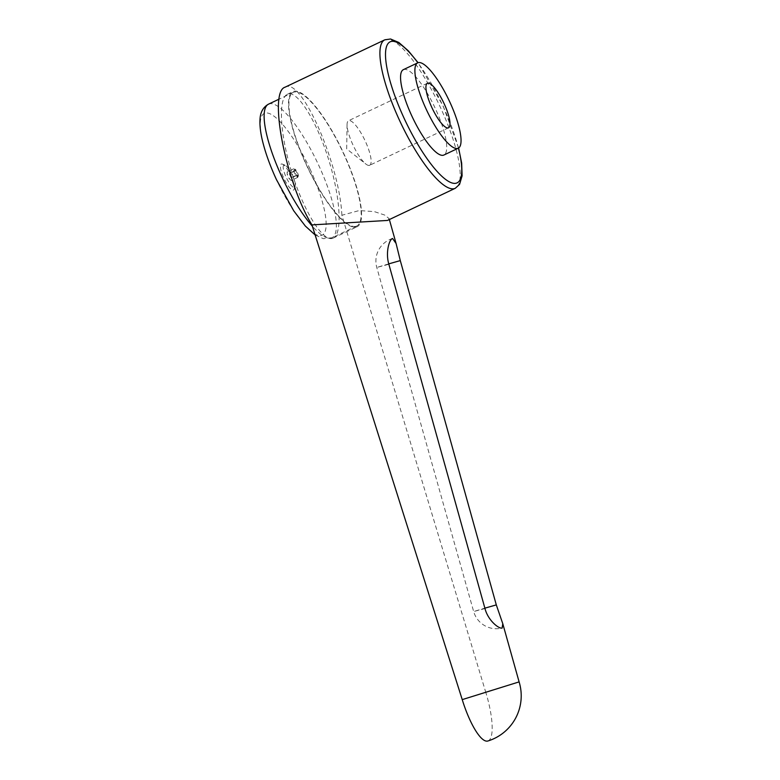 <?xml version="1.0" encoding="UTF-8"?>
<svg xmlns="http://www.w3.org/2000/svg" width="780" height="780" viewBox="0 0 780 780"><rect width="100%" height="100%" fill="white"/><g stroke="black" fill="none" stroke-linecap="round" stroke-linejoin="round"><path stroke-width="0.58" stroke-dasharray="3.9 2.92" d="M519.109 681.895L485.696 692.065L341.884 215.251L359.19 210.561L374.341 211.624L384.647 215.036L389.103 218.605L388.099 220.204M341.884 215.251C339.631 164.639 301.928 78.429 285.763 86.912L285.08 87.184M403.357 69.664A47.248 12.226 -115.4 0 1 403.748 69.517A47.248 12.226 -115.4 0 1 435.016 107.835A47.248 12.226 -115.4 0 1 443.908 155.025M332.563 238.349L333.187 238.095C342.683 233.893 340.47 197.047 328.448 158.983C316.553 120.861 297.706 90.626 287.976 94.048L287.352 94.302C277.856 98.504 280.069 135.349 292.09 173.413C303.985 211.526 322.832 241.771 332.563 238.349M356.509 226.97A74.782 19.344 64.6 0 0 357.133 226.726A74.782 19.344 64.6 0 0 343.064 152.041A74.782 19.344 64.6 0 0 293.582 91.387A74.782 19.344 64.6 0 0 292.958 91.63A74.782 19.344 64.6 0 0 307.027 166.316A74.782 19.344 64.6 0 0 356.509 226.97M309.962 168.909A67.421 17.443 -115.4 0 1 321.604 235.414A67.421 17.443 -115.4 0 1 276.49 179.683A67.421 17.443 -115.4 0 1 264.859 113.168A67.421 17.443 -115.4 0 1 309.962 168.909M356.168 226.22A73.954 19.13 64.6 0 0 356.782 225.986A73.954 19.13 64.6 0 0 342.869 152.12A73.954 19.13 64.6 0 0 293.923 92.138A73.954 19.13 64.6 0 0 293.309 92.371A73.954 19.13 64.6 0 0 307.223 166.237A73.954 19.13 64.6 0 0 356.168 226.22M369.476 165.35A24.648 6.377 -115.4 0 1 365.8 163.995A24.648 6.377 -115.4 0 1 353.34 145.733A24.648 6.377 -115.4 0 1 347.061 124.546A24.648 6.377 -115.4 0 1 348.523 120.734A24.648 6.377 -115.4 0 1 348.728 120.656A24.648 6.377 -115.4 0 1 365.04 140.644A24.648 6.377 -115.4 0 1 369.681 165.272A24.648 6.377 -115.4 0 1 369.476 165.35M297.804 174.905L297.775 177.382L295.756 175.559L293.767 171.259L293.787 168.782L295.805 170.605L297.804 174.905L291.213 178.035L289.214 173.726L287.196 171.912L287.177 174.389L289.175 178.688L291.194 180.511L291.213 178.035M298.077 176.495A4.075 1.053 64.6 0 0 298.301 176.221A4.075 1.053 64.6 0 0 297.317 172.351A4.075 1.053 64.6 0 0 294.938 169.143A4.075 1.053 64.6 0 0 294.655 169.114A4.075 1.053 64.6 0 0 295.357 173.131A4.075 1.053 64.6 0 0 298.077 176.495M281.356 164.024A14.381 3.724 -115.4 0 1 282.36 164.122A14.381 3.724 -115.4 0 1 290.764 175.461A14.381 3.724 -115.4 0 1 294.245 189.14A14.381 3.724 -115.4 0 1 293.456 190.096A14.381 3.724 -115.4 0 1 283.832 178.21A14.381 3.724 -115.4 0 1 281.356 164.024M294.382 187.375A12.314 3.188 64.6 0 0 295.064 186.556A12.314 3.188 64.6 0 0 292.071 174.837A12.314 3.188 64.6 0 0 284.875 165.126A12.314 3.188 64.6 0 0 284.008 165.038A12.314 3.188 64.6 0 0 286.133 177.197A12.314 3.188 64.6 0 0 294.382 187.375M295.805 170.605L289.214 173.726M293.787 168.782L287.196 171.912M293.767 171.259L287.177 174.389M295.756 175.559L289.175 178.688M297.775 177.382L291.194 180.511M487.88 741A47.248 12.324 72.9 0 0 485.696 692.065M384.784 39.829A82.173 21.255 -115.4 0 1 385.466 39.556A82.173 21.255 -115.4 0 1 440.447 107.484A82.173 21.255 -115.4 0 1 455.305 188.272M268.515 104.159A73.954 19.13 -115.4 0 1 269.119 103.915A73.954 19.13 -115.4 0 1 318.601 165.048A73.954 19.13 -115.4 0 1 331.978 237.764A73.954 19.13 -115.4 0 1 331.363 238.007A73.954 19.13 -115.4 0 1 312.38 226.22M458.425 148.122A78.068 20.192 64.6 0 0 443.011 106.109A78.068 20.192 64.6 0 0 417.885 62.78M388.762 263.874L376.779 267.462L388.869 264.274M484.985 608.546L473.655 611.53L484.877 608.156M389.376 219.589L389.103 218.605M333.187 238.095L357.133 226.726M356.782 225.986L331.978 237.764L323.339 238.69L315.149 234.965M458.611 148.005L443.157 106.08L418.09 62.702M347.061 124.546L346.681 148.902L365.8 163.995M448.549 127.803L369.681 165.272M284.875 165.126L282.36 164.122M295.064 186.556L294.245 189.14M427.391 83.265L348.523 120.734M293.309 92.371L279.084 99.138M287.352 94.302L292.958 91.63M392.574 238.485A23.624 23.624 0 0 0 376.779 267.462L473.655 611.53A23.624 23.624 0 0 0 502.135 628.036"/><path stroke-width="1.17" d="M458.611 148.005L461.662 163.098L462.101 175.89L459.576 184.353L455.305 188.272A82.173 21.255 -115.4 0 1 454.623 188.546A82.173 21.255 -115.4 0 1 399.643 120.617A82.173 21.255 -115.4 0 1 384.784 39.829L285.08 87.184C268.096 91.952 285.841 182.871 311.951 224.893L462.228 699.621L519.109 681.895L502.788 623.727L502.135 628.036M455.305 188.272L387.475 220.447L311.951 224.893M502.232 628.007C499.249 629.304 488.036 620.626 484.985 608.546L388.869 264.274C385.271 252.32 389.405 239.187 392.555 238.485L396.084 243.487L400.296 260.598L388.762 263.874M484.877 608.156L496.304 604.9L400.296 260.598M496.304 604.9L502.788 623.727M418.09 62.702A47.248 12.226 64.6 0 0 417.7 62.858A47.248 12.226 64.6 0 0 426.582 110.048A47.248 12.226 64.6 0 0 457.85 148.366A47.248 12.226 64.6 0 0 458.25 148.22A47.248 12.226 64.6 0 0 449.358 101.029A47.248 12.226 64.6 0 0 418.09 62.702L408.359 50.846L398.834 42.481L390.556 39L384.784 39.829M458.25 148.22L443.908 155.025A47.248 12.226 -115.4 0 1 443.518 155.181A47.248 12.226 -115.4 0 1 412.25 116.864A47.248 12.226 -115.4 0 1 403.357 69.664L417.7 62.858M427.596 83.187A24.648 6.377 -115.4 0 1 443.908 103.184A24.648 6.377 -115.4 0 1 448.549 127.803A24.648 6.377 -115.4 0 1 448.344 127.881A24.648 6.377 -115.4 0 1 432.032 107.893A24.648 6.377 -115.4 0 1 427.391 83.265A24.648 6.377 -115.4 0 1 427.596 83.187M462.228 699.621A47.248 12.324 72.9 0 0 487.88 741A47.248 47.248 0 0 0 519.109 681.895M312.38 226.22A73.954 19.13 -115.4 0 1 281.882 176.875A73.954 19.13 -115.4 0 1 268.515 104.159L279.084 99.138M417.885 62.78A78.068 20.192 64.6 0 0 390.78 41.574A78.068 20.192 64.6 0 0 404.255 118.589A78.068 20.192 64.6 0 0 449.065 181.681A78.068 20.192 64.6 0 0 458.425 148.122M396.084 243.487L389.376 219.589M315.149 234.965L305.331 226.044L293.728 210.805L276.471 179.673C270.328 166.374 265.775 153.884 262.811 142.184C260.637 133.604 259.691 126.224 259.974 120.022C260.179 112.525 263.026 107.231 268.515 104.159"/></g></svg>
